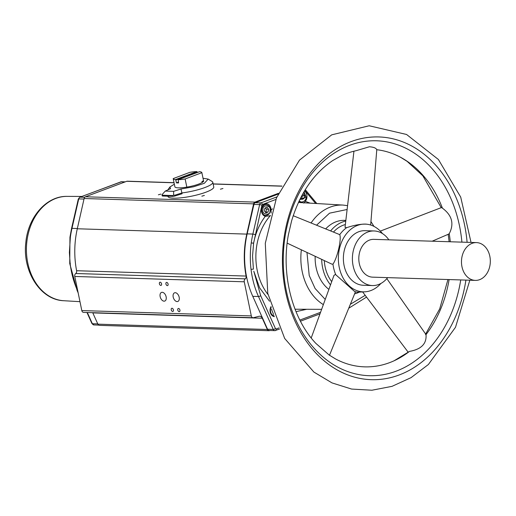 <?xml version="1.0" encoding="UTF-8"?>
<svg xmlns="http://www.w3.org/2000/svg" width="516" height="516" viewBox="0 0 516 516"><rect width="100%" height="100%" fill="white"/><g stroke="black" fill="none" stroke-linecap="round" stroke-linejoin="round"><path stroke-width="0.77" d="M272.474 208.825L271.068 210.057L271.158 213.069M301.357 202.633L298.977 201.259M174.027 182.67L127.31 181.193A2.522 1.922 91.8 0 0 126.73 181.29L85.469 196.77A2.522 1.922 91.8 0 0 84.121 198.512L77.29 228.769A79.412 60.566 91.8 0 0 75.291 241.12A79.412 60.566 91.8 0 0 76.6 270.719L246.087 276.066A2.535 1.935 -88.2 0 1 245.294 278.846A2.522 1.922 91.8 0 0 244.21 280.82A2.522 1.922 91.8 0 0 244.262 281.8L251.298 315.915A2.522 1.922 91.8 0 0 253.072 317.74A2.522 1.922 91.8 0 0 253.491 317.695L258.961 316.302A4.199 3.206 -88.2 0 1 259.651 316.224A4.199 3.206 -88.2 0 1 262.289 318.237L267.365 329.498A2.522 1.922 91.8 0 0 268.946 330.704A2.522 1.922 91.8 0 0 269.526 330.608L269.855 330.485M245.294 278.846L75.807 273.506A2.522 1.922 91.8 0 0 74.723 275.48A2.522 1.922 91.8 0 0 74.775 276.46L81.805 310.574A2.522 1.922 91.8 0 0 83.586 312.393L253.072 317.74M278.459 193.3L254.956 202.111A2.522 1.922 91.8 0 0 253.614 203.859L246.783 234.109A79.412 60.566 91.8 0 0 244.784 246.467A79.412 60.566 91.8 0 0 246.093 276.079L246.087 276.066M77.348 228.524L71.976 228.356L78.735 198.899L78.322 198.983L71.563 228.433L71.976 228.356A78.987 60.243 91.8 0 0 70.357 237.212L69.389 252.472L70.15 263.682A78.987 60.243 91.8 0 0 77.587 290.818L77.735 290.824M167.874 196.196L167.919 196.428A23.401 4.534 -11.7 0 0 173.602 198.17A23.401 4.534 -11.7 0 0 199.35 194.306A23.401 4.534 -11.7 0 0 213.766 186.973L212.798 182.303A23.401 4.534 168.3 0 1 181.909 192.945L182.077 193.752L174.963 196.009A1.683 0.323 168.3 0 1 172.886 196.357L162.63 196.035A1.683 0.323 168.3 0 1 162.224 195.906L161.979 194.732L162.463 195.222L172.718 195.551L173.621 195.1L173.64 191.339L165.281 191.075L161.979 194.732M203.02 178.265L208.2 179.084L212.134 181.497A23.401 4.534 168.3 0 1 212.798 182.303M222.944 188.495L220.416 189.198L222.944 188.495M204.368 195.461L201.846 196.17L204.368 195.461M160.908 194.093L158.386 194.796L160.908 194.093M166.668 282.4A1.683 1.038 -110.6 0 0 166.41 282.445A1.683 1.038 -110.6 0 0 165.965 284.187A1.683 1.038 -110.6 0 0 167.332 285.632A1.683 1.038 -110.6 0 0 167.59 285.593A1.683 1.038 -110.6 0 0 168.035 283.852A1.683 1.038 -110.6 0 0 166.668 282.4M178.517 308.445A1.683 1.038 -110.6 0 0 178.259 308.491A1.683 1.038 -110.6 0 0 177.814 310.226A1.683 1.038 -110.6 0 0 179.181 311.677A1.683 1.038 -110.6 0 0 179.439 311.632A1.683 1.038 -110.6 0 0 179.884 309.897A1.683 1.038 -110.6 0 0 178.517 308.445M162.23 292.288A4.625 2.851 -110.6 0 0 161.521 292.404A4.625 2.851 -110.6 0 0 160.295 297.19A4.625 2.851 -110.6 0 0 164.062 301.17A4.625 2.851 -110.6 0 0 164.772 301.06A4.625 2.851 -110.6 0 0 165.997 296.274A4.625 2.851 -110.6 0 0 162.23 292.288M175.266 292.701A4.625 2.851 -110.6 0 0 174.563 292.817A4.625 2.851 -110.6 0 0 173.331 297.597A4.625 2.851 -110.6 0 0 177.098 301.583A4.625 2.851 -110.6 0 0 177.807 301.473A4.625 2.851 -110.6 0 0 179.033 296.687A4.625 2.851 -110.6 0 0 175.266 292.701M160.147 282.2A1.683 1.038 -110.6 0 0 159.895 282.239A1.683 1.038 -110.6 0 0 159.444 283.981A1.683 1.038 -110.6 0 0 160.818 285.425A1.683 1.038 -110.6 0 0 161.076 285.387A1.683 1.038 -110.6 0 0 161.521 283.645A1.683 1.038 -110.6 0 0 160.147 282.2M171.996 308.239A1.683 1.038 -110.6 0 0 171.738 308.284A1.683 1.038 -110.6 0 0 171.293 310.019A1.683 1.038 -110.6 0 0 172.666 311.471A1.683 1.038 -110.6 0 0 172.918 311.432A1.683 1.038 -110.6 0 0 173.37 309.69A1.683 1.038 -110.6 0 0 171.996 308.239M271.023 306.569A6.353 4.844 91.8 0 0 270.087 309.587A6.353 4.844 91.8 0 0 274.299 316.618A6.353 4.844 91.8 0 0 274.37 316.63M270.474 215.475A53.4 40.725 91.8 0 0 270.229 215.752A53.4 40.725 91.8 0 0 256.207 249.815A53.4 40.725 91.8 0 0 267.985 294.481M271.068 210.057A6.353 4.844 91.8 0 0 266.024 203.704A6.353 4.844 91.8 0 0 261.418 209.328A6.353 4.844 91.8 0 0 265.321 216.301L265.637 216.359M279.098 327.866L276.17 328.963A1.683 1.038 69.4 0 1 275.673 330.498A1.683 1.038 69.4 0 1 275.421 330.543A2.522 1.922 -88.2 0 1 274.841 330.64A2.522 1.922 -88.2 0 1 273.254 329.427L258.484 296.519A78.987 60.243 -88.2 0 1 251.047 269.384L253.395 269.126L252.543 256.162L253.601 243.217C255.607 232.858 259.516 223.886 265.321 216.301L270.229 215.752M303.84 203.143L305.298 201.311A6.353 4.844 91.8 0 0 306.936 197.293A6.353 4.844 91.8 0 0 304.472 190.965M203.523 180.69A14.661 2.838 168.3 0 1 203.562 180.8A14.661 2.838 168.3 0 1 203.575 180.832L203.575 180.832A14.642 2.838 -11.7 0 1 203.556 180.845L201.969 181.445L203.375 181.49A14.661 2.838 168.3 0 1 189.817 186.573L186.824 187.121L185.141 178.968A14.642 2.838 168.3 0 1 178.214 179.691L178.568 182.928A14.642 2.838 168.3 0 1 176.395 182.858L175.808 180.032L185.599 176.362L185.708 176.878M186.824 187.121A14.642 2.838 -11.7 0 1 186.766 187.134L186.766 187.134A14.661 2.838 168.3 0 1 174.853 186.766A14.642 2.838 -11.7 0 0 174.872 186.76A14.642 2.838 -11.7 0 0 174.872 186.753L173.189 178.607A14.642 2.838 -11.7 0 0 173.189 178.6L189.92 172.318A14.642 2.838 168.3 0 1 196.848 171.596L197.351 172.512M330.627 230.929A36.971 28.199 -88.2 0 1 345.765 221.048M325.667 228.917A36.971 28.199 -88.2 0 1 344.514 220.358L345.843 220.403M185.599 176.362L186.173 175.601L187.456 175.666L197.241 171.996M187.566 176.182L187.456 175.666M333.459 232.084A33.605 25.626 -88.2 0 1 345.352 224.557M293.211 215.714L339.754 234.645A34.327 26.181 -88.2 0 1 346.597 227.698L345.036 227.292L353.944 151.201M331.704 281.639A33.605 25.626 -88.2 0 1 324.3 260.586M380.898 283.465A33.888 25.845 -88.2 0 1 364.741 291.83L359.31 292.095A34.327 26.181 -88.2 0 1 356.079 291.991A34.327 26.181 -88.2 0 1 355.408 291.908M311.219 337.967L333.987 275.363L335.213 274.583L335.774 274.738A34.327 26.181 -88.2 0 1 332.962 264.173L331.827 264.121L287.16 243.146M364.741 291.83A33.888 25.845 -88.2 0 1 360.845 291.637A33.888 25.845 -88.2 0 1 338.528 254.607A33.888 25.845 -88.2 0 1 366.87 224.215A33.888 25.845 -88.2 0 1 367.566 224.312A33.888 25.845 -88.2 0 1 382.472 233.58M387.651 277.627A27.309 20.827 -88.2 0 1 372.365 285.554L363.348 285.271A27.309 20.827 -88.2 0 1 343.546 254.891A27.309 20.827 -88.2 0 1 365.07 230.678L374.087 230.962A27.309 20.827 -88.2 0 1 388.845 239.83M372.365 285.554A27.309 20.827 -88.2 0 1 352.57 255.175A27.309 20.827 -88.2 0 1 374.087 230.962M461.91 242.139A117.513 89.623 91.8 0 0 384.555 141.507A117.513 89.623 91.8 0 0 371.114 140.836A117.513 89.623 91.8 0 0 283.381 253.795A117.513 89.623 91.8 0 0 361.245 374.984A117.513 89.623 91.8 0 0 374.687 375.654A117.513 89.623 91.8 0 0 460.717 279.93M465.909 280.098A121.428 92.609 -88.2 0 1 363.032 378.938A121.428 92.609 -88.2 0 1 283.22 244.616A121.428 92.609 -88.2 0 1 387.116 137.688A121.428 92.609 -88.2 0 1 467.103 242.301M461.594 259.361A18.905 14.422 -88.2 0 1 476.494 242.597A18.905 14.422 -88.2 0 1 490.2 263.624A18.905 14.422 -88.2 0 1 475.3 280.394A18.905 14.422 -88.2 0 1 461.594 259.361M475.3 280.394L372.629 277.156A18.905 14.422 -88.2 0 1 358.923 256.123A18.905 14.422 -88.2 0 1 373.823 239.36L476.494 242.597M301.299 198.725L301.802 198.537L302.376 195.712L302.021 195.254M265.392 212.192L265.895 212.005L266.462 209.18L265.424 207.845M449.107 279.569A108.818 82.992 -88.2 0 1 426.023 334.6C426.764 343.74 421.243 349.338 409.472 351.396A108.818 82.992 -88.2 0 1 394.121 360.761A108.818 82.992 -88.2 0 1 369.669 366.812A108.818 82.992 -88.2 0 1 335.49 358.917L329.15 355.008L315.844 343.372C292.25 318.501 280.936 274.467 288.399 234.767L291.572 221.022C299.79 193.732 313.535 173.557 332.826 160.502L341.902 155.419A108.818 82.992 -88.2 0 1 355.988 150.73L369.424 146.763C373.719 147.105 376.158 148.086 376.745 149.717M376.783 149.724A108.818 82.992 -88.2 0 1 400.532 157.27A108.818 82.992 -88.2 0 1 442.425 208.167C452.068 215.314 454.338 223.828 449.23 233.709A108.818 82.992 -88.2 0 1 450.3 241.772M301.802 198.537L303.976 198.602L301.828 199.408L300.641 197.88M302.815 193.816L304.543 195.777L303.976 198.602M302.376 195.712L304.543 195.777M265.921 212.876L264.347 210.857L264.921 208.032L267.069 207.226L268.636 209.244L268.068 212.07L265.921 212.876M266.462 209.18L268.636 209.244M265.895 212.005L268.068 212.07M335.774 274.738L355.002 291.843M386.839 278.621L426.016 334.581L425.565 334.594M394.082 360.781L409.472 351.396M366.276 224.163C360.89 223.931 354.331 225.111 346.597 227.698M339.754 234.645C341.624 239.301 337.393 257.69 332.962 264.173M380.318 231.11L441.477 207.555L442.425 208.167M449.23 233.709L448.714 233.98M359.394 292.095A36.971 28.199 -88.2 0 1 354.615 293.843M330.53 284.871A36.971 28.199 -88.2 0 1 321.674 259.355M185.141 178.968L201.872 172.692A14.642 2.838 168.3 0 0 199.563 171.68L178.214 179.691M178.394 182.103L176.395 182.858M175.808 180.032L175.498 179.607L196.848 171.596M328.892 289.379A36.971 28.199 -88.2 0 1 315.166 256.297M203.672 181.426L201.872 172.686A14.642 2.838 168.3 0 1 201.872 172.692L203.556 180.845M174.872 186.76L173.189 178.6A14.642 2.838 -11.7 0 0 175.498 179.607M201.969 181.445L202.253 182.432M165.281 191.075L170.551 188.675L169.893 187.005L174.344 184.186M208.2 179.084L204.33 183.303L193.597 186.773L180.974 189.004L173.64 191.339M174.963 196.009L174.795 195.203L173.621 195.1M174.795 195.203L181.909 192.945L180.974 189.004M305.298 201.311L310.058 203.143M276.17 328.963L275.454 328.589L260.677 295.687L253.801 271.242L259.619 287.831L269.558 301.241M70.331 263.353L70.15 263.682M251.047 269.384C250.002 261.676 250.092 250.602 251.253 242.913L253.601 243.217L261.947 205.097L262.392 204.517L275.841 199.473M76.594 270.719A2.535 1.935 -88.2 0 1 75.807 273.506M92.693 312.683A4.199 3.206 -88.2 0 1 92.796 312.889L97.879 324.151A2.522 1.922 91.8 0 0 99.459 325.357L268.946 330.704M279.646 329.014L274.841 330.64L269.133 330.459A2.522 1.922 -88.2 0 1 267.552 329.247L252.775 296.339A78.987 60.243 -88.2 0 1 247.17 233.877L253.93 204.426A2.522 1.922 -88.2 0 1 255.272 202.691L278.085 194.132M311.077 222.976A52.213 39.822 -88.2 0 1 343.146 205.084L299.125 202.504A53.4 40.725 91.8 0 0 298.416 202.472M365.212 295.326L350.351 304.259M325.235 299.435L315.089 288.489L309.213 275.492L306.975 252.453M323.351 304.614A52.213 39.822 -88.2 0 1 301.183 251.344A52.213 39.822 -88.2 0 1 301.357 249.815M26.755 242.688A52.213 39.822 91.8 0 0 63.784 300.725C40.383 300.009 22.33 271.248 25.8 242.746C27.896 217.365 46.356 195.835 67.08 196.377A52.213 39.822 91.8 0 0 26.755 242.688M273.59 314.483L271.668 309.793L271.784 309.071M272.248 315.682L274.041 315.74A5.463 4.167 -88.2 0 1 270.494 309.677A5.463 4.167 -88.2 0 1 271.223 307.22M269.991 210.573C270.687 216.21 261.212 214.798 262.999 209.528C262.296 203.891 271.777 205.304 269.991 210.573M266.121 204.575C268.984 205.11 270.371 207.135 270.281 210.638C269.939 213.534 268.436 215.153 265.779 215.495A5.463 4.167 -88.2 0 1 261.818 209.419A5.463 4.167 -88.2 0 1 266.121 204.575L263.921 204.504M303.705 192.262L305.898 197.106L299.738 199.673M304.001 191.765L306.188 197.17C305.846 200.066 304.343 201.685 301.686 202.027A5.463 4.167 -88.2 0 1 299.19 200.814M74.775 276.46L244.262 281.8M316.547 225.208L329.543 213.173L347.12 209.49M370.682 224.744L370.927 225.111M162.63 196.035L162.463 195.222M172.718 195.551L172.886 196.357M295.049 309.219A53.4 40.725 91.8 0 0 295.758 309.232L321.629 309.348M304.795 190.436L315.637 203.472M296.016 311.651L306.71 309.278M320.546 312.315L299.854 320.081M91.932 323.538A1.683 0.587 -24.2 0 0 92.358 323.719A2.522 1.922 91.8 0 0 93.944 324.938L91.932 323.538L86.978 312.502M71.563 228.433L69.95 237.25L69.744 263.592L77.161 290.637A1.683 0.587 -24.2 0 0 77.587 290.818L77.858 291.43M97.763 323.893L92.358 323.719L87.327 312.515M78.322 198.983L79.819 197.209A1.683 1.038 69.4 0 1 80.077 197.164A2.522 1.922 91.8 0 0 78.735 198.899L83.998 199.066M84.708 197.312L80.077 197.164L120.976 181.825L124.969 181.948M120.499 182.006A1.683 1.038 69.4 0 1 120.718 181.864A1.683 1.038 69.4 0 1 120.976 181.825A2.522 1.922 91.8 0 1 121.557 181.729L125.253 181.845M267.552 329.247L273.254 329.427A1.683 0.587 -24.2 0 0 275.454 328.589M252.775 296.339L258.484 296.519A1.683 0.587 -24.2 0 0 260.677 295.687M251.253 242.913A78.987 60.243 -88.2 0 1 252.872 234.058L255.188 234.548M247.17 233.877L252.872 234.058L259.632 204.607L261.947 205.097M253.93 204.426L259.632 204.607A2.522 1.922 -88.2 0 1 260.973 202.872A1.683 1.038 69.4 0 1 262.392 204.517M276.892 196.899L260.973 202.872L255.272 202.691M246.783 234.109L77.29 228.769M251.298 315.915L81.805 310.574M92.796 312.889L262.289 318.237M267.365 329.498L97.879 324.151M126.73 181.29L174.053 182.787M213.153 184.019L281.891 186.186M254.956 202.111L85.469 196.77M84.121 198.512L253.614 203.859M348.726 308.233L366.547 297.093M67.08 196.377L81.851 196.448M355.408 291.921L356.079 291.991M471.031 242.423L460.717 197.106L438.394 159.489L406.563 134.476L369.192 125.769L331.704 134.844L299.486 160.121L276.473 197.905L265.288 243.313L267.752 293.378L284.664 338.444L313.889 372.068L332.001 382.904L351.609 389.064L371.907 390.231L392.012 386.349L411.078 377.635L428.39 364.502L455.499 327.279L469.837 280.22M355.511 291.656L329.472 355.292M370.656 225.021L376.796 149.556M400.506 157.257L407.137 161.36L422.856 175.84L441.238 207.645M448.191 234.303L449.139 241.733M447.946 279.53L439.709 308.878L425.648 334.058M432.195 241.198L448.965 233.974M362.645 291.933L408.137 352.144M366.87 224.215L365.67 224.079M301.686 202.027L299.931 201.969M265.779 215.495L263.579 215.424M373.984 226.395L370.94 221.583M347.571 205.652L343.146 205.084M63.784 300.725L79.974 301.673M167.868 189.894L169.893 187.005M77.161 290.637L78.155 292.843M121.557 181.729L79.819 197.209M305.272 189.656L316.824 203.543M319.978 313.883L300.441 321.216M98.633 325.086L93.944 324.938M213.127 183.902L281.949 186.07"/></g></svg>
